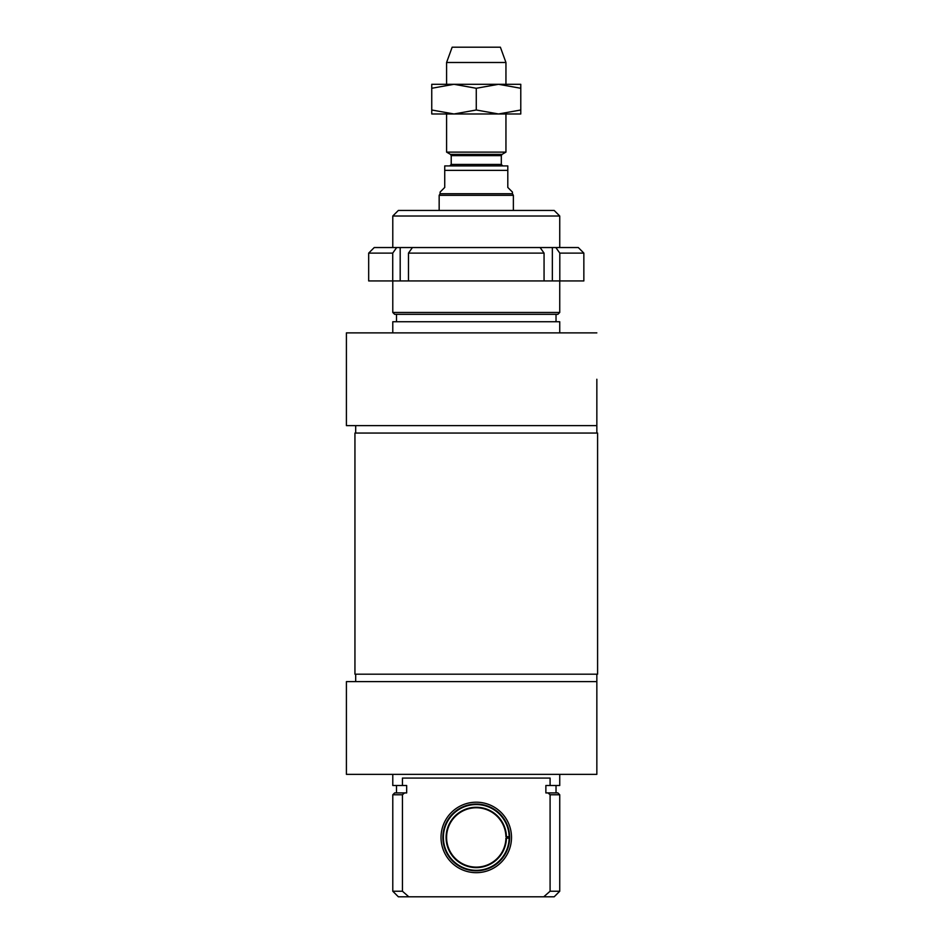 <?xml version="1.0" encoding="UTF-8"?>
<svg xmlns="http://www.w3.org/2000/svg" width="944" height="944" viewBox="0 0 944 944"><rect width="100%" height="100%" fill="white"/><g stroke="black" fill="none" stroke-linecap="round" stroke-linejoin="round"><path stroke-width="1.42" d="M509.654 838.178L505.937 838.178A29.677 29.677 0 0 1 461.215 863.017A29.677 29.677 0 0 1 461.215 811.864A29.677 29.677 0 0 1 505.937 836.703L509.654 836.703M506.432 838.178A30.173 30.173 0 0 1 460.967 863.453A30.173 30.173 0 0 1 460.967 811.427A30.173 30.173 0 0 1 506.432 836.703M509.146 838.178A32.898 32.898 0 0 1 459.61 865.801A32.898 32.898 0 0 1 459.61 809.079A32.898 32.898 0 0 1 509.146 836.703M476.272 870.828A33.394 33.394 0 0 1 447.35 820.749A33.394 33.394 0 0 1 505.182 820.749A33.394 33.394 0 0 1 476.272 870.828M476.272 872.681A35.247 35.247 0 0 0 506.786 819.817A35.247 35.247 0 0 0 445.745 819.817A35.247 35.247 0 0 0 476.272 872.681M402.439 794.777A878.05 878.05 -41.4 0 1 404.539 792.925L406.663 792.925L406.663 785.502L402.439 785.502L402.439 778.08L550.092 778.08L550.092 785.502L545.868 785.502L545.868 792.925L547.992 792.925A878.05 878.05 41.4 0 1 550.092 794.777L550.092 891.23L543.744 896.8L408.799 896.8L402.439 891.23L402.439 794.777L392.787 794.777L392.787 891.23L402.439 891.23M404.539 792.925L394.651 792.925L392.787 794.777M550.092 794.777L559.745 794.777L559.745 891.23L550.092 891.23M559.745 794.777L557.892 792.925L547.992 792.925M392.787 891.23L398.356 896.8L408.799 896.8M543.744 896.8L554.175 896.8L559.745 891.23M596.844 774.363L596.844 681.615L346.413 681.615L346.413 774.363L596.844 774.363M559.745 774.363L559.745 785.502L550.092 785.502M402.439 785.502L392.787 785.502L392.787 774.363M596.844 674.193L596.844 681.615M559.745 312.464L392.787 312.464L394.651 314.328L557.892 314.328L559.745 312.464L559.745 280.934M559.745 216.011L554.175 210.441L398.356 210.441L392.787 216.011L559.745 216.011L559.745 247.54M596.844 379.252L596.844 425.626L596.844 379.252M556.028 314.328L556.028 321.739M559.745 332.878L559.745 321.739L392.787 321.739L392.787 332.878M596.844 332.878L346.413 332.878L346.413 425.626L596.844 425.626L596.844 433.048M476.272 433.048L354.944 433.048L354.944 674.193L597.587 674.193L597.587 433.048L476.272 433.048M450.477 154.368L451.22 155.654L501.311 155.654L502.055 154.368L450.477 154.368L446.583 152.114L505.949 152.114L505.949 113.976M501.311 155.654L501.311 164.433L451.22 164.433L451.22 155.654M451.22 164.433L449.745 165.92L502.798 165.92L501.311 164.433M507.801 165.92L444.73 165.92L444.73 187.443L440.093 192.08L440.093 193.744L512.439 193.744L512.439 192.08L507.801 187.443L507.801 165.92L507.801 170.368L444.73 170.368L444.73 165.92M439.161 210.441L439.161 195.349L513.371 195.349L513.371 210.441M440.093 193.744L439.161 195.349M446.583 84.299L446.583 62.493L505.949 62.493L505.949 84.299M446.583 152.114L446.583 113.976M446.583 62.493L452.152 47.2L500.379 47.2L505.949 62.493M520.781 113.976L431.75 113.976L431.75 110L454.005 113.976L476.272 110L498.526 113.976L520.781 110L520.781 113.976M431.75 84.299L520.781 84.299L520.781 88.276L498.526 84.299L476.272 88.276L454.005 84.299L431.75 88.276L431.75 84.299M520.781 110L520.781 88.276M476.272 110L476.272 88.276M431.75 110L431.75 88.276M392.728 280.934L392.728 253.11A26036.7 18410.726 -90 0 1 396.681 247.54L412.422 247.54A26036.7 18410.726 90 0 0 408.469 253.11L408.469 280.934L368.679 280.934L368.679 253.11L392.728 253.11M400.185 280.934L400.185 247.54M583.852 253.11L578.294 247.54L555.851 247.54A26036.7 18410.726 90 0 1 559.804 253.11L583.852 253.11L583.852 280.934L408.469 280.934M559.804 253.11L559.804 280.934M396.681 247.54L374.237 247.54L368.679 253.11M544.063 280.934L544.063 253.11A26036.7 18410.726 -90 0 0 540.11 247.54L555.851 247.54M552.346 280.934L552.346 247.54M540.11 247.54L412.422 247.54M408.469 253.11L544.063 253.11M396.504 785.502L396.504 792.925M556.028 785.502L556.028 792.925M355.687 674.193L355.687 681.615M392.787 216.011L392.787 247.54M392.787 280.934L392.787 312.464M396.504 314.328L396.504 321.739M355.687 425.626L355.687 433.048M502.055 154.368L505.949 152.114M512.439 193.744L513.371 195.349"/></g></svg>
